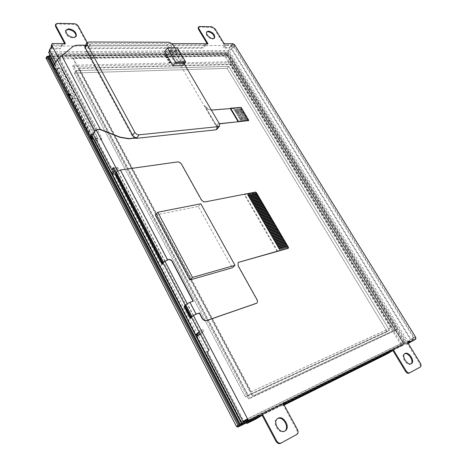 <?xml version="1.0" encoding="UTF-8"?>
<svg xmlns="http://www.w3.org/2000/svg" width="467" height="467" viewBox="0 0 467 467"><rect width="100%" height="100%" fill="white"/><g stroke="black" fill="none" stroke-linecap="round" stroke-linejoin="round"><path stroke-width="0.35" stroke-dasharray="2.33 1.75" d="M112.138 174.693L113.726 174.5L113.02 173.298M200.973 330.297L116.382 168.891L118.349 168.453L117.217 167.198L115.612 167.419L52.24 46.081L232.35 45.556L233.325 46.192L413.575 337.839L413.61 338.914L249.057 420.031L247.638 419.331L201.872 332.008L203.635 331.337C203.962 330.391 203.594 329.86 202.544 329.743L200.973 330.297L199.117 331.909M196.496 336.76L197.845 336.328L197.944 335.405M250.832 391.918L391.247 327.735L230.511 64.557L78.818 68.462L250.832 391.918L391.667 327.455L230.803 64.189L79.086 68.024L251.258 391.62M48.819 53.051L49.35 53.285L49.333 51.831L228.48 50.459L228.433 51.644L229.449 51.09L407.878 341.459L406.722 342.124L407.814 342.585L246.36 422.384M48.842 52.047L49.333 51.831L52.765 45.813M232.35 45.556L228.48 50.459L229.449 51.09L233.325 46.192M242.846 424.001L242.017 423.26L241.608 423.423M413.575 337.839L407.878 341.459L407.872 342.55L413.575 338.931M115.612 167.419L114.135 169.369M201.872 332.008L200.01 333.619M391.247 327.735L391.667 327.455M78.818 68.462L79.086 68.024M230.511 64.557L230.803 64.189M116.382 168.891L114.9 170.834M185.125 305.144L191.353 317.064L185.679 306.235L184.436 306.299L185.895 304.601L189.73 302.447L193.303 301.209M185.679 306.235L191.622 318.15M184.091 306.486L185.492 306.416M155.336 215.018L198.335 206.449L232.309 267.784M115.892 172.737L162.983 262.804L116.849 174.588L115.477 174.267L116.587 172.171L120.206 170.181L177.361 162.113C179.001 162.061 180.367 162.86 181.447 164.507L201.038 199.678C202.158 201.382 203.53 202.17 205.147 202.042L244.673 194.313L277.632 251.193M238.094 262.477L237.925 265.898L256.733 299.674C257.486 301.157 257.469 302.353 256.681 303.252M116.849 174.588L163.421 264.194M115.151 174.43L116.692 174.792M198.335 206.449L200.81 203.787M284.152 239.968L275.361 242.332L274.87 241.486M282.523 237.189L273.726 239.513L273.236 238.672M280.9 234.416L272.098 236.705L271.607 235.864M279.284 231.65L270.469 233.903L269.984 233.068M277.667 228.894L268.846 231.112L268.362 230.272M276.055 226.139L267.229 228.322L266.745 227.487M274.45 223.395L265.612 225.543L265.128 224.709M272.845 220.657L264.001 222.771L263.522 221.942M271.251 217.931L262.396 220.004L261.917 219.181M269.657 215.205L260.796 217.248L260.317 216.425M268.064 212.491L259.197 214.499L258.718 213.676M266.476 209.782L257.603 211.755L257.13 210.932M264.894 207.085L256.015 209.018L255.542 208.2M263.318 204.388L254.433 206.291L253.955 205.474M261.748 201.703L252.851 203.565L252.378 202.748M260.177 199.018L251.275 200.851L250.802 200.039M258.613 196.344L249.699 198.148L249.232 197.337M257.048 193.682L248.135 195.445L247.662 194.634M286.604 244.153L277.824 246.57L277.334 245.724M288.244 246.95L279.47 249.407L278.98 248.555M287.421 245.549L278.647 247.989L278.157 247.136M285.786 242.752L277.001 245.157L276.511 244.305M257.831 195.013L248.917 196.794L248.444 195.982M259.395 197.681L250.487 199.497L250.014 198.685M260.96 200.361L252.063 202.211L251.59 201.394M262.53 203.046L253.639 204.925L253.167 204.114M264.106 205.737L255.221 207.652L254.748 206.834M265.688 208.434L256.809 210.383L256.336 209.566M267.27 211.137L258.403 213.127L257.924 212.304M268.864 213.845L259.996 215.871L259.518 215.048M270.451 216.571L261.596 218.626L261.117 217.797M272.045 219.297L263.201 221.387L262.717 220.558M264.328 223.325L264.807 224.154L273.644 222.029M275.256 224.767L266.418 226.933L265.933 226.098M276.861 227.517L268.035 229.717L267.55 228.883M278.472 230.272L269.657 232.508L269.173 231.667M280.089 233.033L271.28 235.304L270.796 234.463M281.712 235.8L272.909 238.112L272.424 237.265M283.341 238.579L274.543 240.925L274.053 240.079M284.969 241.357L276.184 243.745L275.693 242.898M244.673 194.313L244.323 194.675L255.064 192.573L255.811 193.017L287.993 248.391M277.135 251.334L244.323 194.675M246.383 422.612L403.593 344.856L403.605 343.765L226.711 54.686L225.742 54.061L48.825 56.221M48.784 56.297L226.612 54.324L403.681 343.665L403.681 344.033L241.935 423.82M90.429 138.781L69.198 97.872M68.024 95.618L53.343 67.33M46.017 58.013L224.738 55.334L225.701 55.958L402.128 344.704L402.116 345.796L246.494 422.816M75.759 70.645L228.719 66.361L389.466 330.192L247.738 395.356L75.759 70.645L74.294 73.015L245.432 396.991L387.184 331.71L227.108 68.357L74.294 73.015L75.759 70.645L247.738 395.356L245.432 396.991L74.294 73.015L227.108 68.357L228.719 66.361L227.108 68.357L387.184 331.71L389.466 330.192L387.184 331.71L245.432 396.991L247.738 395.356L389.466 330.192L228.719 66.361L75.759 70.645M224.703 56.116L46.361 59.023L236.559 426.435L237.026 426.663L401.357 345.504L224.703 56.116L224.738 55.334L225.742 54.061L226.285 54.114L225.765 54.061M49.771 54.878L227.499 52.958L226.705 53.962L48.889 56.116L226.705 53.962L403.932 343.484L241.655 423.505M227.499 52.958L405.099 342.743L403.932 343.484L226.705 53.962L226.419 54.324L403.511 343.753M48.632 56.56L226.419 54.324M92.098 139.248L53.81 65.578L92.098 139.248M91.585 139.242L69.443 96.622M69.215 96.173L53.553 66.028M405.099 342.743L241.532 423.271M91.73 135.844L54.522 64.358M85.21 45.778L86.681 45.159L85.584 45.159M136.726 137.934C134.975 137.946 133.562 137.117 132.482 135.453L85.152 47.92L84.971 46.163L86.547 45.381L78.532 45.392C75.8 45.41 73.611 46.093 71.976 47.441L61.813 55.684M100.533 129.727L61.679 55.912L57.569 59.607L53.927 65.882L53.752 67.435L55.707 68.258L60.64 68.135L61.486 68.637L75.35 95.151L75.053 95.717L69.706 95.986M68.789 93.458L68.988 93.429C69.986 93.943 70.266 94.953 69.822 96.465L69.601 97.959L71.527 98.677L76.454 98.397L77.312 98.899L97.702 137.893L97.416 138.512L92.507 139.02M97.27 138.722L92.361 139.23L71.393 98.899L76.314 98.613L77.172 99.115L97.556 138.104L97.416 138.512M53.442 67.581L55.579 68.48L60.506 68.351L61.358 68.859L75.21 95.367L74.918 95.933L69.647 96.208M242.034 110.533L241.608 109.827L234.603 110.422L241.527 109.914L241.953 110.626L234.948 111.228L241.953 110.626M236.454 113.516L243.459 112.891L236.454 113.516L236.664 114.088L243.663 113.458L244.089 114.17L237.09 114.806L244.089 114.17M243.459 112.891L242.951 112.278L243.377 112.985M243.033 112.185L236.028 112.804L242.951 112.278M240.038 119.499L247.031 118.822L239.956 119.593L240.248 120.077L247.236 119.389L247.668 120.101L240.674 120.795L247.668 120.101M247.031 118.822L246.518 118.198L246.95 118.916M246.599 118.11L239.606 118.781L246.518 118.198M246.313 117.631L245.887 116.919L238.806 117.678L245.805 117.013L246.232 117.725L239.238 118.396L246.232 117.725M244.171 114.076L243.663 113.458M243.745 113.364L236.74 113.995M237.884 115.909L244.883 115.261L237.808 115.997L238.094 116.476L245.087 115.828L245.519 116.54L238.52 117.194L245.519 116.54M244.883 115.261L244.375 114.643L244.801 115.355M244.457 114.549L237.458 115.191L244.375 114.643M245.601 116.446L245.169 115.734L238.176 116.388M247.749 120.013L247.236 119.389M247.317 119.295L240.324 119.984M242.747 111.712L242.32 111.006L235.315 111.607L242.239 111.093L242.665 111.806L235.66 112.419L242.665 111.806M241.328 109.354L240.902 108.648L233.891 109.231L240.82 108.741L241.246 109.447L234.236 110.037L241.246 109.447M234.317 109.943L234.603 110.422M248.362 120.614L241.001 108.268L240.301 107.83L233.389 108.397L233.891 109.231M240.756 120.702L241.264 121.543M239.32 118.303L239.606 118.781M238.602 117.106L238.888 117.585M237.172 114.713L237.458 115.191M235.742 112.325L236.028 112.804M235.029 111.134L235.315 111.607M233.389 108.397L233.809 109.325M240.674 120.795L241.182 121.636M237.808 115.997L238.094 116.476M235.66 112.419L235.946 112.897M237.09 114.806L237.376 115.285M238.52 117.194L238.806 117.678M239.238 118.396L239.524 118.875M239.956 119.593L240.248 120.077M236.378 113.609L236.664 114.088M234.236 110.037L234.522 110.516M234.948 111.228L235.234 111.701M233.313 108.49L212.047 110.241C209.158 110.171 206.712 108.659 204.698 105.711L217.137 126.51L216.962 124.286L219.321 123.656M204.698 105.711L216.974 126.703L216.799 124.473L219.414 123.819M211.323 110.037C208.673 109.564 206.519 108.058 204.855 105.519M175.925 52.31L182.539 63.582L183.14 62.776L183.554 63.483L184.161 62.671L183.741 61.965L184.348 61.154L177.705 49.858L177.11 50.675L176.701 49.975L176.106 50.792L176.514 51.493L175.925 52.31L168.984 52.374L175.61 63.745L176.205 62.928L176.625 63.64L177.227 62.829L176.806 62.111L177.413 61.294L170.753 49.905L170.163 50.728L169.749 50.022L169.159 50.845L169.574 51.551L168.984 52.374M176.514 51.493L169.574 51.551M176.106 50.792L169.159 50.845M176.701 49.975L169.749 50.022M177.11 50.675L170.163 50.728M177.705 49.858L170.753 49.905M184.348 61.154L177.413 61.294M183.741 61.965L176.806 62.111M184.161 62.671L177.227 62.829M183.554 63.483L176.625 63.64M183.14 62.776L176.205 62.928M182.539 63.582L175.61 63.745M168.943 62.076L170.805 61.936M166.182 57.307L168.044 57.178M164.804 54.937L166.666 54.808M167.56 59.688L169.422 59.554M184.214 63.868L174.81 47.85M164.67 51.604L174.664 51.522L182.918 65.608M174.664 51.522L177.326 47.838M134.87 138.133L132.173 135.868L84.877 48.364L84.702 46.612L86.272 45.83L166.766 45.708L170.402 48.008L216.653 127.082L216.822 129.33M69.285 98.111L71.393 98.899M394.475 331.103L230.47 62.806L72.595 66.518L248.508 398.976L395.73 330.274L249.781 398.077L73.395 65.205L231.346 61.714L395.73 330.274M248.508 398.976L249.781 398.077M72.595 66.518L73.395 65.205M230.47 62.806L231.346 61.714M197.016 336.211L241.626 421.853L404.072 342.159L227.306 53.594L56.951 55.579L57.727 54.242L101.958 138.512L95.898 139.137L242.922 420.977L405.35 341.348L228.176 52.491L57.727 54.242M227.306 53.594L228.176 52.491M404.072 342.159L405.35 341.348M241.626 421.853L242.922 420.977M56.951 55.579L101.07 139.761L95.017 140.398L112.168 173.315M112.506 173.975L196.333 334.903M95.017 140.398L95.898 139.137M101.07 139.761L101.958 138.512M87.201 42.538L87.773 43.589L172.177 43.67M193.379 315.476L187.139 303.579M164.898 261.141L117.666 171.027M96.266 130.205L58.445 58.048M234.615 44.779L234.177 45.34L234.568 45.97L233.985 45.976L231.492 49.123L232.076 49.123L410.919 339.24L410.405 339.491L231.492 49.123M232.998 43.729L232.554 44.289L234.177 45.34M224.172 43.717L223.728 44.283L225.707 44.283L223.226 47.471L229.484 47.447L229.875 48.078L223.617 48.107L223.226 47.471M229.484 47.447L231.971 44.289L232.554 44.289M250.621 421.036L250.038 419.926L258.858 415.572L259.442 416.669M246.833 419.173L247.673 418.759L246.891 419.284M51.551 46.326L52.432 46.326L247.673 418.759M51.142 45.544L51.93 44.242L52.818 44.242L50.611 48.124L59.899 48.089L60.301 48.86L51.014 48.901L50.611 48.124M65.398 43.571L65.001 44.248L62.129 44.248L62.537 45.019L53.226 45.025L52.818 44.242M65.001 44.248L64.639 43.565M55.48 24.693L57.085 24.039L73.879 24.395C75.625 24.582 76.979 25.416 77.954 26.911L87.37 44.254L90.09 44.254L87.802 47.984L202.999 47.546L203.39 48.2L88.205 48.731L87.802 47.984M207.973 43.705L207.535 44.283L205.462 44.283L205.859 44.937L90.499 45.001L90.09 44.254M207.535 44.283L207.185 43.705M198.224 27.43L199.17 27.08L211.364 27.343L214.645 29.479L223.728 44.283M231.971 44.289L232.362 44.92L226.098 44.925L225.707 44.283M415.753 337.332L415.099 337.746L414.585 336.905L414.071 337.156L233.985 45.976M415.099 337.746L415.11 339.567M409.057 342.562L408.537 341.716L414.077 338.978L414.597 339.818M408.006 343.087L407.306 343.432L419.635 363.524C420.586 365.27 420.621 366.537 419.751 367.325M285.722 403.651L285.15 402.601L390.54 350.594L391.072 351.476M283.895 404.556L283.177 404.912L296.714 429.85C297.712 432.004 297.572 433.639 296.282 434.754M214.365 38.166L212.946 39.111C209.876 39.66 204.709 34.418 206.326 32.398L206.63 32.065M75.975 36.601L73.582 38.177C68.129 37.383 65.427 34.943 65.473 30.851L65.777 30.378M411.059 363.799L410.75 364.026C407.066 366.624 400.301 356.111 404.259 353.986L404.626 353.805M284.817 431.023L284.502 431.245C279.097 435.063 271.415 422.156 277.094 418.881L277.48 418.66M258.858 415.572L255.105 418.076L255.677 419.168M246.29 422.431L255.105 418.076M250.038 419.926L248.619 420.878M93.026 133.971L55.684 62.374M113.224 167.63L114.1 167.507L209.706 350.209L208.854 350.536M206.846 352.194L209.706 350.209M207.698 351.867L243.932 421.275M49.339 50.214L50.226 50.208L112.535 169.574M113.545 168.243L114.1 167.507M52.432 46.326L50.226 50.208M52.327 43.554L51.93 44.242M62.129 44.248L59.899 48.089M53.226 45.025L51.014 48.901M62.537 45.019L60.301 48.86M87.773 43.589L87.37 44.254M205.462 44.283L202.999 47.546M90.499 45.001L88.205 48.731M205.859 44.937L203.39 48.2M283.843 404.475L283.177 404.912M284.012 404.778L281.945 406.132L281.379 405.087L386.828 352.964L387.353 353.84M284.152 405.041L281.945 406.132M390.54 350.594L386.828 352.964M285.15 402.601L281.379 405.087M407.965 343.017L407.306 343.432M408.07 343.192L405.374 344.897L404.854 344.051L410.405 341.307L410.919 342.148M408.246 343.473L405.374 344.897M414.077 338.978L410.405 341.307M408.537 341.716L404.854 344.051M414.585 336.905L410.919 339.24M234.568 45.97L232.076 49.123M414.071 337.156L410.405 339.491M232.362 44.92L229.875 48.078M226.098 44.925L223.617 48.107M252.799 395.806L73.121 57.908L230.108 55.655L397.586 328.704L252.297 396.156L72.811 58.422L229.764 56.087L397.096 329.031L252.297 396.156M397.586 328.704L397.096 329.031M230.108 55.655L229.764 56.087M73.121 57.908L72.811 58.422M112.64 174.816L196.058 335.002M202.544 329.743L199.409 332.463M196.94 336.701L242.017 423.26L406.722 342.124L228.433 51.644L49.35 53.285L111.882 173.356M91.993 135.459L54.762 63.95M52.292 46.589L49.765 51.026M117.217 167.198L114.713 170.484M203.437 331.453L197.652 336.45M117.988 168.663L113.364 174.711M247.638 419.331L247.101 419.693M249.057 420.031L248.146 420.644M192.077 316.416L185.895 304.601M195.93 314.244L189.73 302.447M167.425 260.008L120.206 170.181M163.654 262.11L116.587 172.171M162.691 263.114L115.74 173.28M162.954 262.839L116.814 174.588M185.457 306.422L191.593 318.161M191.038 317.356L184.874 305.558M116.657 174.792L163.386 264.199M191.324 317.099L185.65 306.247M288.489 247.37L287.911 247.872M256.348 192.48L255.811 193.017M255.595 192.036L255.064 192.573M226.612 54.324L226.711 54.686L225.03 56.326M403.681 343.665L401.357 345.142M403.681 344.033L403.593 344.856L402.116 345.796L401.357 345.504M47.395 56.238L46.502 57.797L46.519 58.76M237.831 427.107L237.026 426.663M46.029 58.585L46.361 59.023M95.011 131.163L57.272 59.607M90.902 137.029L69.525 96.482M68.415 93.762L53.927 65.882M69.787 96.523L69.49 96.546M91.228 136.562L71.527 98.677M55.579 68.48L69.992 96.202M70.126 95.986L69.77 95.297M68.812 93.464L55.707 68.258M240.301 107.83L240.703 107.369M132.482 135.453L132.173 135.868M86.547 45.381L86.272 45.83M85.152 47.92L84.877 48.364M86.681 45.159L88.596 42.03M57.137 60.389L56.846 60.395M166.766 45.708L169.223 42.24M170.402 48.008L172.872 44.552M216.653 127.082L219.426 123.837M241.001 108.268L241.398 107.801M248.275 120.34L248.683 119.879M57.47 23.35L57.085 24.039M74.271 23.724L73.879 24.395M78.345 26.234L77.954 26.911M199.596 26.496L199.17 27.08M211.79 26.765L211.364 27.343M215.077 28.907L214.645 29.479M297.403 429.43L296.714 429.85M420.306 363.122L419.635 363.524M91.836 135.693L54.621 64.195M413.61 338.914L407.814 342.585L246.337 422.401M52.24 46.081L49.601 50.716M118.349 168.453L113.726 174.5M203.635 331.337L197.845 336.328M162.312 263.943L115.477 174.267M190.583 318.074L184.436 306.299M403.751 343.864L403.809 344.348M403.628 344.833L402.151 345.773M90.616 138.436L69.601 97.959M68.988 93.429L68.696 93.441M68.194 95.256L53.752 67.435M84.971 46.163L84.702 46.612M206.758 31.82L206.326 32.398M214.569 37.973L214.23 38.411M65.865 30.174L65.473 30.851M76.115 36.426L75.893 36.805M404.924 353.577L404.259 353.986M411.421 363.624L410.75 364.026M277.772 418.444L277.094 418.881M285.191 430.819L284.502 431.245"/><path stroke-width="0.7" d="M112.232 174.331L195.609 335.055L112.232 174.331L114.9 170.834M197.944 335.405L196.765 334.751L195.609 335.055M199.117 331.909L195.784 334.804M113.02 173.298L111.38 173.234L91.993 135.459M54.762 63.95L48.86 52.619L54.621 64.195M49.765 51.026L48.86 52.619L48.842 52.047M246.36 422.384L242.846 424.001M196.671 336.503L241.83 423.236L196.671 336.503L200.01 333.619M248.146 420.644L243.243 423.925L241.83 423.236L247.101 419.693M114.135 169.369L111.473 172.872M193.303 301.209L189.923 302.272L185.603 304.694L184.091 306.486L190.238 318.261L191.791 316.509L196.128 314.069L199.497 312.954L202.176 318.027C203.431 320.029 204.972 320.835 206.793 320.455L256.832 303.13C257.667 302.242 257.702 301.034 256.932 299.505L238.112 265.723L238.141 262.436L288.384 248.053L288.489 247.37L288.244 246.95L279.476 249.407L278.98 248.555L287.754 246.109L287.421 245.549L278.647 247.989L278.157 247.136L286.931 244.708L286.604 244.148L277.83 246.57L277.334 245.718L286.113 243.313L285.786 242.752L277.007 245.152L276.511 244.305L285.296 241.918L284.969 241.357L276.184 243.739L275.693 242.893L284.479 240.523L284.152 239.968L275.367 242.332L274.876 241.486L283.667 239.133L283.341 238.573L274.549 240.919L274.059 240.079L282.85 237.744L282.529 237.183L273.732 239.513L273.242 238.672L282.039 236.355L281.712 235.8L272.915 238.106L272.424 237.265L281.227 234.965L280.906 234.411L272.098 236.705L271.607 235.864L280.416 233.582L280.095 233.027L271.286 235.304L270.796 234.463L279.61 232.198L279.284 231.65L270.469 233.903L269.984 233.062L278.799 230.821L278.478 230.266L269.657 232.508L269.173 231.667L277.993 229.443L277.667 228.888L268.846 231.107L268.362 230.272L277.188 228.065L276.861 227.511L268.04 229.711L267.55 228.877L276.382 226.688L276.055 226.139L267.229 228.322L266.745 227.487L275.577 225.316L275.256 224.767L266.423 226.933L265.939 226.098L274.771 223.944L274.45 223.395L265.618 225.543L265.133 224.709L273.971 222.572L273.65 222.023L264.812 224.154L264.328 223.325L273.172 221.206L272.851 220.657L264.007 222.771L263.522 221.942L272.372 219.84L272.051 219.292L263.201 221.387L262.723 220.558L271.572 218.474L271.251 217.931L262.401 220.004L261.917 219.175L270.772 217.114L270.451 216.565L261.596 218.626L261.117 217.797L269.973 215.748L269.657 215.205L260.796 217.248L260.317 216.419L269.179 214.394L268.864 213.845L259.996 215.871L259.518 215.048L268.385 213.034L268.064 212.491L259.203 214.499L258.724 213.67L267.591 211.679L267.276 211.137L258.403 213.121L257.924 212.304L266.797 210.325L266.482 209.782L257.609 211.755L257.13 210.932L266.003 208.971L265.688 208.434L256.809 210.383L256.336 209.566L265.215 207.622L264.9 207.079L256.015 209.018L255.542 208.2L264.427 206.274L264.112 205.731L255.227 207.652L254.748 206.834L263.639 204.925L263.324 204.388L254.433 206.286L253.96 205.468L262.851 203.577L262.536 203.04L253.639 204.925L253.167 204.108L262.063 202.234L261.748 201.697L252.851 203.565L252.378 202.748L261.275 200.892L260.96 200.361L252.063 202.205L251.59 201.394L260.493 199.555L260.177 199.018L251.275 200.851L250.802 200.039L259.705 198.218L259.395 197.681L250.487 199.497L250.014 198.685L258.922 196.881L258.613 196.344L249.705 198.142L249.232 197.331L258.14 195.545L257.831 195.013L248.917 196.794L248.45 195.982L257.364 194.214L257.048 193.677L248.135 195.445L247.662 194.634L256.581 192.877L255.595 192.036L205.322 201.855C203.705 201.983 202.334 201.195 201.213 199.491L181.616 164.308C180.531 162.662 179.17 161.862 177.524 161.915L120.369 169.97L116.295 172.212L115.151 174.43L161.973 264.118L163.362 262.185L167.606 259.815L169.574 259.313L171.856 260.557L193.303 301.209M256.681 303.252L206.595 320.625C204.774 321.01 203.233 320.199 201.977 318.202L199.304 313.129L195.93 314.244L192.077 316.416L190.583 318.074L191.82 317.974L190.238 318.261M234.994 265.303L232.309 267.784L189.83 279.966L155.336 215.018L157.758 212.257L192.48 277.404L234.994 265.303L200.81 203.787L157.758 212.257M193.058 301.285L171.675 260.744L169.387 259.506L167.425 260.008L163.654 262.11L162.691 263.114L162.312 263.943L163.421 264.194L161.973 264.118M287.993 248.391L238.094 262.477M163.602 264.007L185.125 305.144M191.82 317.974L208.854 350.536L206.846 352.194L243.091 421.689L246.833 419.173L247.417 420.282L249.787 421.45L250.621 421.036L246.868 423.54L246.29 422.431L248.619 420.878M189.83 279.966L192.48 277.404M284.152 239.968L283.662 239.133L274.876 241.486M282.523 237.189L282.039 236.355L273.242 238.672M280.9 234.416L280.416 233.588L271.607 235.864M279.284 231.65L278.799 230.821L269.984 233.062M277.667 228.888L277.182 228.065L268.362 230.272M276.055 226.139L275.577 225.316L266.745 227.487M274.45 223.395L273.971 222.572L265.133 224.709M272.845 220.657L272.366 219.84L263.522 221.942M271.251 217.931L270.772 217.114L261.917 219.181M269.652 215.205L269.179 214.394L260.317 216.419M268.064 212.491L267.591 211.679L258.724 213.676M266.476 209.782L266.003 208.971L257.13 210.932M264.894 207.079L264.421 206.274L255.542 208.2M263.318 204.388L262.845 203.583L253.96 205.474M261.742 201.697L261.275 200.898L252.378 202.754M260.177 199.018L259.705 198.218L250.802 200.039M258.607 196.344L258.14 195.545L249.232 197.337M257.048 193.677L256.581 192.883L247.668 194.634M286.604 244.148L286.113 243.313L277.334 245.724M288.238 246.95L287.748 246.109L278.98 248.555M287.421 245.549L286.931 244.708L278.157 247.136M285.786 242.752L285.296 241.918L276.511 244.305M257.831 195.013L257.358 194.214L248.45 195.982M259.389 197.681L258.922 196.881L250.02 198.685M260.96 200.361L260.487 199.555L251.59 201.394M262.53 203.04L262.057 202.24L253.167 204.108M264.106 205.731L263.633 204.925L254.748 206.834M265.688 208.434L265.215 207.622L256.336 209.566M267.27 211.137L266.797 210.325L257.924 212.304M268.858 213.851L268.385 213.034L259.518 215.048M270.451 216.565L269.973 215.754L261.117 217.797M272.045 219.292L271.566 218.474L262.723 220.558M273.644 222.029L273.166 221.206L264.328 223.325M275.25 224.767L274.771 223.944L265.939 226.098M276.861 227.517L276.376 226.688L267.556 228.877M278.472 230.266L277.988 229.443L269.173 231.667M280.089 233.033L279.605 232.204L270.796 234.463M281.712 235.8L281.227 234.971L272.424 237.265M283.341 238.573L282.85 237.744L274.059 240.079M284.969 241.357L284.479 240.523L275.693 242.893M48.825 56.221L47.395 56.238L46.869 56.513L46.922 57.027L237.925 425.419L239.332 426.102L246.383 422.612M53.343 67.33L47.757 56.571L48.784 56.297M241.935 423.82L239.378 425.081L238.911 424.853L90.429 138.781M69.198 97.872L68.024 95.618M246.494 422.816L237.831 427.107L236.425 426.424L46.017 58.013M241.532 423.271L239.746 424.445L91.585 139.242M241.655 423.505L239.746 424.445M54.522 64.358L49.595 54.884L48.889 56.116L53.81 65.578L48.889 56.116L48.632 56.56L53.553 66.028M240.178 424.153L92.098 139.248L240.178 424.153M69.443 96.622L69.215 96.173M241.363 423.353L91.73 135.844M92.361 139.23L90.3 138.594L90.61 137.059L94.719 131.192C96.167 129.68 98.158 129.12 100.685 129.511L120.147 137.146L128.939 138.576L136.884 137.73C135.132 137.742 133.72 136.913 132.64 135.243L85.286 47.698L85.21 45.778M85.584 45.159L78.666 45.165C75.934 45.182 73.745 45.865 72.111 47.214L57.272 59.607L53.629 65.888L53.442 67.581L67.884 95.402L68.077 93.838L68.696 93.441C69.694 93.96 69.968 94.97 69.525 96.482L69.285 98.111L90.3 138.594M91.228 136.562L92.507 139.02L90.616 138.436L90.902 137.029L95.011 131.163C96.348 129.791 98.187 129.312 100.533 129.727L119.996 137.356L128.781 138.787L136.726 137.934L136.411 138.349L134.87 138.133M61.813 55.684L100.533 129.727M69.706 95.986L68.194 95.256L68.789 93.458M69.647 96.208L67.884 95.402M219.414 123.819L248.362 120.614M219.321 123.656L238.176 121.77L230.289 108.566L211.323 110.037M230.289 108.566L230.61 108.192L238.503 121.397L248.724 120.311L241.398 107.801L240.703 107.369L230.61 108.192M238.176 121.77L238.503 121.397M171.01 62.514L169.223 62.555L171.085 62.415L172.953 65.859L175.662 62.175L185.638 61.965L177.326 47.838L167.32 47.879L175.662 62.175M169.223 62.555L169.019 61.971L169.299 62.45M171.085 62.415L170.805 61.936L169.019 61.971M168.248 57.756L166.456 57.785L168.318 57.651L169.293 59.554M166.456 57.785L166.182 57.307L166.532 57.68M168.318 57.651L168.044 57.178L166.258 57.207M166.871 55.386L165.079 55.41L166.941 55.281L167.91 57.178M165.079 55.41L164.804 54.937L165.155 55.304M166.941 55.281L166.666 54.808L164.88 54.832M169.626 60.132L167.84 60.167L169.702 60.033L170.677 61.936M167.84 60.167L167.56 59.688L167.91 60.062M169.702 60.033L169.422 59.554L167.635 59.589M174.81 47.85L172.872 44.552L169.223 42.24L88.596 42.03L87.02 42.806L87.201 44.563L134.835 132.319C135.915 133.988 137.333 134.823 139.09 134.817L218.644 126.575L219.607 126.084L219.426 123.837L184.214 63.868M166.538 54.808L164.67 51.604L167.32 47.879M185.638 61.965L182.918 65.608L172.953 65.859M219.519 126.183L216.822 129.33L215.859 129.82L136.411 138.349M112.168 173.315L112.506 173.975M196.333 334.903L197.016 336.211M172.177 43.67L207.973 43.705L198.819 28.592L198.592 26.928L199.596 26.496L211.79 26.765L215.077 28.907L224.172 43.717L232.998 43.729L234.615 44.779L415.753 337.332L415.764 339.153L407.965 343.017L420.306 363.122C421.269 364.896 421.298 366.175 420.393 366.945L409.705 372.783C408.497 373.203 407.288 372.538 406.086 370.792L393.576 350.139L283.843 404.475L297.403 429.43C298.425 431.631 298.255 433.283 296.913 434.374L281.198 442.961C279.459 443.615 277.912 442.856 276.54 440.685L262.822 414.883L250.452 421.006L248.082 419.839L193.379 315.476M58.445 58.048L51.533 44.855L52.327 43.554L65.398 43.571L55.947 25.796L55.766 24.179L57.47 23.35L74.271 23.724C76.016 23.905 77.376 24.745 78.345 26.234L87.201 42.538M187.139 303.579L164.898 261.141M117.666 171.027L96.266 130.205M208.457 31.085C212.882 32.334 214.954 34.581 214.668 37.839L213.378 38.539C210.313 39.088 205.141 33.84 206.758 31.82L208.457 31.085M68.754 28.756C74.008 29.894 76.518 32.351 76.29 36.134L73.979 37.5C68.526 36.7 65.824 34.26 65.865 30.174L68.754 28.756M405.087 353.478C408.73 351.283 415.14 361.038 411.631 363.478L411.421 363.624C407.738 366.221 400.966 355.702 404.924 353.577L405.087 353.478M278.128 418.239C283.504 415.081 290.661 427.177 285.43 430.65L285.191 430.819C279.786 434.637 272.086 421.724 277.772 418.444L278.128 418.239M55.684 62.374L49.339 50.214L51.551 46.326L51.142 45.544L51.533 44.855M64.639 43.565L55.561 26.485L55.48 24.693M207.185 43.705L198.393 29.176L198.224 27.43M415.764 339.153L408.246 343.473M408.07 343.192L409.057 342.562L408.006 343.087M419.751 367.325L409.028 373.191C407.819 373.606 406.611 372.946 405.409 371.201L392.916 350.559L387.353 353.84L284.152 405.041M284.012 404.778L285.722 403.651L283.895 404.556M296.282 434.754L280.504 443.376C278.77 444.035 277.217 443.276 275.851 441.105L262.156 415.326L255.677 419.168L246.868 423.54M206.63 32.065L208.025 31.663C212.187 32.743 214.3 34.908 214.365 38.166M65.777 30.378L68.357 29.439C73.418 30.472 75.958 32.859 75.975 36.601M404.626 353.805C408.298 352.048 414.27 361.289 411.059 363.799M277.48 418.66C282.815 415.583 289.914 427.468 284.817 431.023M262.822 414.883L262.156 415.326M250.452 421.006L249.787 421.45M248.082 419.839L247.417 420.282M115.892 172.737L113.224 167.63L111.66 169.696L93.026 133.971M246.891 419.284L243.091 421.689M111.66 169.696L112.535 169.574L113.545 168.243M393.576 350.139L392.916 350.559M199.409 332.463L196.765 334.751M114.713 170.484L112.605 173.251M189.923 302.272L196.128 314.069M120.369 169.97L167.606 259.815M116.295 172.212L163.362 262.185M185.603 304.694L191.791 316.509M184.582 305.651L190.752 317.449M163.567 264.013L162.954 262.839M115.442 173.321L162.399 263.19M191.785 317.986L191.324 317.099M288.384 248.053L287.806 248.555M47.395 56.238L47.914 56.309M239.378 425.081L239.332 426.102L237.831 427.107M238.911 424.853L236.425 426.424M47.757 56.571L46.922 57.027L46.029 58.585M94.503 131.846L94.206 131.875M57.272 59.607L95.011 131.163M53.629 65.888L68.415 93.762M69.525 96.482L90.61 137.059M69.77 95.297L68.812 93.464M68.375 93.814L68.077 93.838M248.146 120.854L248.555 120.393M85.286 47.698L87.201 44.563M136.884 137.73L139.09 134.817M132.64 135.243L134.835 132.319M215.859 129.82L218.644 126.575M55.947 25.796L55.561 26.485M198.819 28.592L198.393 29.176M276.54 440.685L275.851 441.105M281.198 442.961L280.504 443.376M296.825 434.427L296.131 434.841M406.086 370.792L405.409 371.201M409.705 372.783L409.028 373.191M420.353 366.969L419.675 367.371M111.38 173.234L91.836 135.693M49.601 50.716L48.813 52.106L48.819 53.051M246.337 422.401L243.19 423.954L241.608 423.423M287.929 248.491L288.501 247.983M46.869 56.513L45.982 58.071M85.111 45.941L87.02 42.806M248.31 120.772L248.724 120.311M55.766 24.179L55.38 24.868M198.592 26.928L198.166 27.512M296.913 434.374L296.218 434.795M420.393 366.945L419.716 367.348M76.29 36.134L76.115 36.426"/></g></svg>
